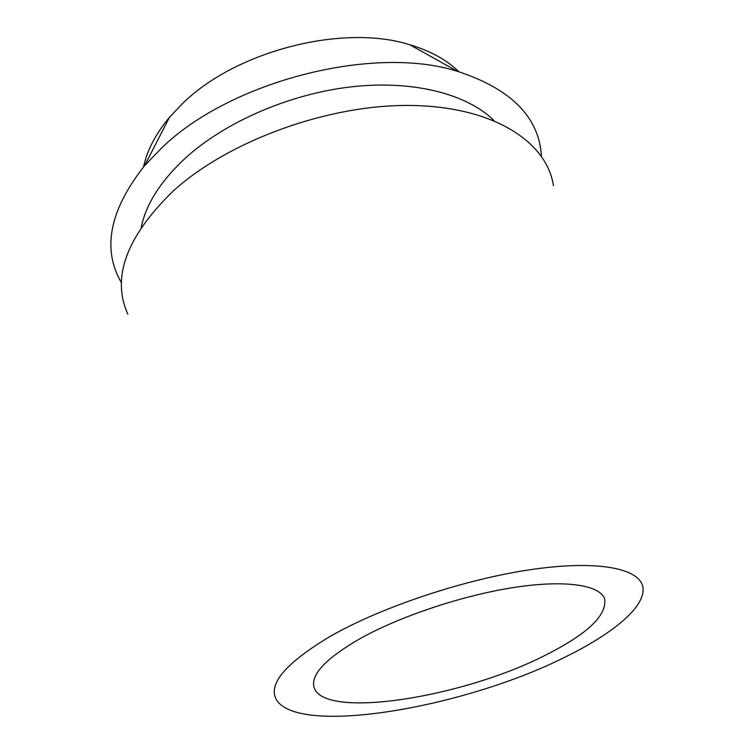 <?xml version="1.0" encoding="UTF-8"?>
<svg xmlns="http://www.w3.org/2000/svg" width="754" height="754" viewBox="0 0 754 754"><rect width="100%" height="100%" fill="white"/><g stroke="black" fill="none" stroke-linecap="round" stroke-linejoin="round"><path stroke-width="1.13" d="M545.99 654.896C587.696 633.831 607.234 615.16 604.623 598.874C599.816 585.01 565.491 579.534 513.974 587.47C462.541 595.387 399.648 616.414 359.715 638.827C326.454 658.138 311.166 674.085 313.862 686.658C321.76 720.353 463.314 697.591 545.99 654.896M458.818 71.696C446.773 59.886 430.468 50.914 409.903 44.788C343.24 23.478 235.672 50.933 182.459 103.637L169.414 117.388C155.682 133.882 147.058 150.376 143.571 166.879M121.526 282.938C101.79 249.263 109.481 210.168 144.589 165.673L161.29 148.331C229.64 81.281 373.145 44.543 457.301 71.262C511.174 88.897 539.204 117.2 541.4 156.172M494.068 120.602C467.452 94.212 413.786 79.886 351.722 86.795C289.706 93.769 224.805 122.054 185.05 158.415C160.659 181.186 146.069 204.08 141.271 227.114M553.427 185.729C547.065 142.186 494.153 106.7 411.467 105.475C328.989 104.109 228.66 140.574 173.118 191.111C126.38 236.605 111.3 277.632 127.869 314.211M330.375 636.291C382.108 606.631 466.867 578.516 533.804 569.185C600.9 559.779 641.531 569.147 643.011 588.356C644.849 607.319 612.568 633.775 566.028 656.621C465.595 707.591 297.114 736.941 276.058 699.146C268.16 683.624 286.266 662.672 330.375 636.291M409.903 44.788L457.301 71.262M169.414 117.388L144.589 165.673"/></g></svg>
